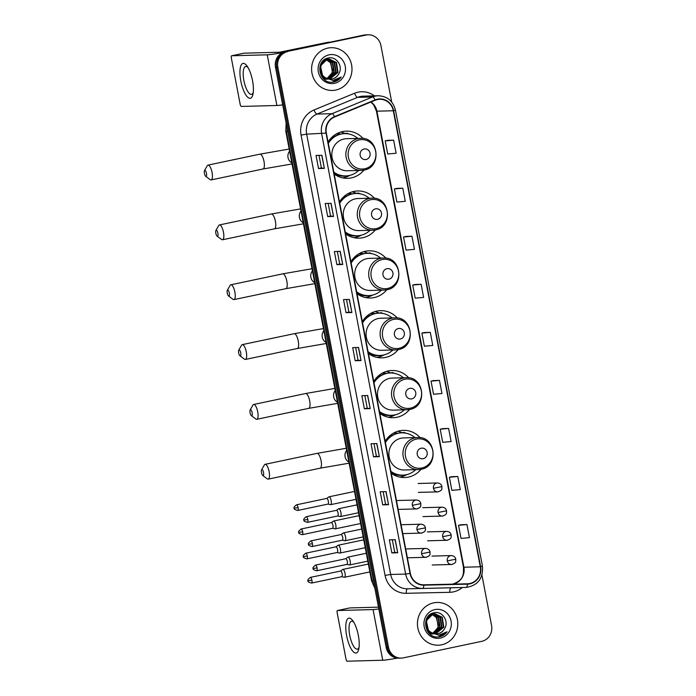 <?xml version="1.0" encoding="UTF-8"?>
<svg xmlns="http://www.w3.org/2000/svg" width="696" height="696" viewBox="0 0 696 696"><rect width="100%" height="100%" fill="white"/><g stroke="black" fill="none" stroke-linecap="round" stroke-linejoin="round"><path stroke-width="1.04" d="M420.158 437.68A23.603 22.289 88.5 0 0 403.41 430.345A23.603 22.289 88.5 0 0 399.626 430.789A23.603 22.289 88.5 0 0 385.166 441.316M391.256 473.237A23.603 22.289 88.5 0 0 404.672 477.543A23.603 22.289 88.5 0 0 408.456 477.091A23.603 22.289 88.5 0 0 421.002 469.313M408.743 377.841A23.603 22.289 88.5 0 0 391.996 370.498A23.603 22.289 88.5 0 0 388.211 370.951A23.603 22.289 88.5 0 0 373.752 381.469M379.842 413.398A23.603 22.289 88.5 0 0 393.257 417.696A23.603 22.289 88.5 0 0 397.042 417.252A23.603 22.289 88.5 0 0 409.587 409.474M397.32 317.994A23.603 22.289 88.5 0 0 380.573 310.66A23.603 22.289 88.5 0 0 376.788 311.103A23.603 22.289 88.5 0 0 362.338 321.63M368.428 353.551A23.603 22.289 88.5 0 0 381.843 357.848A23.603 22.289 88.5 0 0 385.627 357.405A23.603 22.289 88.5 0 0 398.173 349.627M385.906 258.155A23.603 22.289 88.5 0 0 369.158 250.812A23.603 22.289 88.5 0 0 365.374 251.265A23.603 22.289 88.5 0 0 350.923 261.783M357.013 293.712A23.603 22.289 88.5 0 0 370.429 298.01A23.603 22.289 88.5 0 0 374.213 297.566A23.603 22.289 88.5 0 0 386.759 289.78M374.491 198.308A23.603 22.289 88.5 0 0 357.744 190.974A23.603 22.289 88.5 0 0 353.959 191.417A23.603 22.289 88.5 0 0 339.509 201.944M345.59 233.865A23.603 22.289 88.5 0 0 359.014 238.162A23.603 22.289 88.5 0 0 362.79 237.719A23.603 22.289 88.5 0 0 375.344 229.941M363.077 138.469A23.603 22.289 88.5 0 0 346.33 131.126A23.603 22.289 88.5 0 0 342.545 131.57A23.603 22.289 88.5 0 0 328.086 142.097M334.176 174.026A23.603 22.289 88.5 0 0 347.591 178.324A23.603 22.289 88.5 0 0 351.376 177.88A23.603 22.289 88.5 0 0 363.921 170.094M394.275 432.695A21.602 20.401 -91.5 0 1 397.712 433.26A21.158 19.975 88.5 0 0 385.28 441.899M382.852 372.847A21.602 20.401 -91.5 0 1 386.297 373.421M371.438 313.009A21.602 20.401 -91.5 0 1 374.883 313.574M360.023 253.161A21.602 20.401 -91.5 0 1 363.469 253.735A21.158 19.975 88.5 0 0 351.028 262.366M348.609 193.323A21.602 20.401 -91.5 0 1 352.046 193.888M337.195 133.475A21.602 20.401 -91.5 0 1 340.631 134.05M344.607 133.354A23.603 22.289 88.5 0 0 340.788 132.023M356.021 193.192A23.603 22.289 88.5 0 0 352.202 191.87M367.436 253.04A23.603 22.289 88.5 0 0 363.616 251.708M378.85 312.878A23.603 22.289 88.5 0 0 375.031 311.556M390.265 372.725A23.603 22.289 88.5 0 0 386.445 371.394M401.679 432.564A23.603 22.289 88.5 0 0 397.86 431.242M391.7 102.042L380.921 45.553A13.363 12.615 88.5 0 0 368.193 34.8L365.852 34.861A13.363 12.615 88.5 0 0 363.712 35.113L285.377 51.626A13.363 12.615 88.5 0 0 275.503 67.338L386.158 647.419A13.363 12.615 88.5 0 0 398.886 658.172L400.061 658.138A13.363 12.615 88.5 0 1 387.333 647.393A13.363 12.615 88.5 0 0 400.061 658.138L401.235 658.112A13.363 12.615 88.5 0 0 403.375 657.859L481.71 641.347A13.363 12.615 88.5 0 0 491.576 625.634L481.945 575.113M368.193 34.8A13.363 12.615 88.5 0 0 366.053 35.052L286.543 51.591A13.363 12.615 88.5 0 0 276.677 67.303L387.333 647.393L276.677 67.303A13.363 12.615 88.5 0 1 286.543 51.591L364.878 35.087L285.377 51.626M367.027 34.835A13.363 12.615 88.5 0 0 364.878 35.087A13.363 12.615 88.5 0 1 367.027 34.835M327.799 48.111A21.376 20.193 88.5 0 0 311.738 71.444A21.376 20.193 88.5 0 0 332.375 90.454A21.376 20.193 88.5 0 0 335.803 90.045A21.376 20.193 88.5 0 0 351.863 66.712A21.376 20.193 88.5 0 0 331.226 47.711A21.376 20.193 88.5 0 0 327.799 48.111A21.376 20.193 88.5 0 0 311.738 71.444A21.376 20.193 88.5 0 0 332.375 90.454A21.376 20.193 88.5 0 0 335.803 90.045A21.376 20.193 88.5 0 0 351.863 66.712A21.376 20.193 88.5 0 0 331.226 47.711A21.376 20.193 88.5 0 0 327.799 48.111M433.625 602.867A21.376 20.193 88.5 0 0 417.565 626.191A21.376 20.193 88.5 0 0 438.202 645.201A21.376 20.193 88.5 0 0 441.629 644.8A21.376 20.193 88.5 0 0 457.681 621.467A21.376 20.193 88.5 0 0 437.053 602.458A21.376 20.193 88.5 0 0 433.625 602.867A21.376 20.193 88.5 0 0 417.565 626.191A21.376 20.193 88.5 0 0 438.202 645.201A21.376 20.193 88.5 0 0 441.629 644.8A21.376 20.193 88.5 0 0 457.681 621.467A21.376 20.193 88.5 0 0 437.053 602.458A21.376 20.193 88.5 0 0 433.625 602.867M377.441 99.554A14.251 13.459 -91.5 0 1 379.729 99.284A14.251 13.459 -91.5 0 1 393.301 110.751L480.292 566.779A14.251 13.459 -91.5 0 1 467.486 583.805A14.251 13.459 -91.5 0 1 467.434 583.805L423.881 584.814A14.251 13.459 -91.5 0 1 410.353 573.347L326.354 133.032A14.251 13.459 -91.5 0 1 334.637 116.963L375.188 100.241A14.251 13.459 -91.5 0 1 377.441 99.554M377.371 99.197A14.607 13.798 88.5 0 0 375.066 99.911L334.515 116.632A14.607 13.798 88.5 0 0 326.032 133.101L410.022 573.417A14.607 13.798 88.5 0 0 423.89 585.171L467.442 584.162A14.607 13.798 88.5 0 0 480.623 566.709L393.631 110.681A14.607 13.798 88.5 0 0 377.371 99.197M466.955 524.549L458.542 525.289L461.039 538.391L469.452 537.651L466.955 524.549L461.1 524.714M457.785 476.499L449.372 477.238L451.869 490.341L460.291 489.601L457.785 476.499L451.93 476.673M448.624 428.449L440.203 429.188L442.708 442.299L451.121 441.56L448.624 428.449L442.769 428.623M439.454 380.399L431.041 381.138L433.538 394.249L441.96 393.51L439.454 380.399L433.599 380.573M393.623 140.157L385.21 140.897L387.707 153.999L396.128 153.259L393.623 140.157L387.776 140.322M402.793 188.207L394.38 188.947L396.877 202.049L405.29 201.309L402.793 188.207L396.938 188.372M411.962 236.257L403.541 236.997L406.046 250.099L414.459 249.359L411.962 236.257L406.107 236.422M421.124 284.307L412.711 285.047L415.207 298.149L423.62 297.41L421.124 284.307L415.268 284.473M430.293 332.349L421.872 333.088L424.377 346.199L432.79 345.46L430.293 332.349L424.438 332.523M287.718 51.565A13.363 12.615 88.5 0 0 277.852 67.268L388.507 647.358A13.363 12.615 88.5 0 0 401.235 658.112M379.381 456.672L373.526 456.828L371.029 443.726L376.884 443.57L379.381 456.672L376.727 443.578M388.551 504.722L382.696 504.878L380.19 491.776L386.045 491.62L388.551 504.722L385.897 491.62M397.712 552.772L391.857 552.928L389.36 539.826L395.215 539.67L397.712 552.772L395.067 539.67M351.889 312.53L346.025 312.687L343.528 299.576L349.383 299.419L351.889 312.53L349.235 299.428M342.719 264.48L336.864 264.637L334.358 251.526L340.222 251.369L342.719 264.48L340.066 251.378M333.549 216.43L327.694 216.587L325.197 203.484L331.052 203.319L333.549 216.43L330.905 203.328M324.388 168.38L318.533 168.536L316.027 155.434L321.891 155.278L324.388 168.38L321.735 155.278M370.22 408.622L364.356 408.778L361.859 395.676L367.714 395.519L370.22 408.622L367.566 395.528M361.05 360.572L355.195 360.737L352.698 347.626L358.553 347.469L361.05 360.572L358.397 347.478M355.195 360.737L358.066 360.128L360.893 360.572M364.356 408.778L367.227 408.178L370.063 408.622M318.533 168.536L321.404 167.927M319.003 155.347L321.404 167.936L324.232 168.371M327.694 216.587L330.565 215.977L333.401 216.421M336.864 264.637L339.735 264.028L342.562 264.471M346.025 312.687L348.896 312.078L351.732 312.521M391.857 552.928L394.728 552.328L397.564 552.772M382.696 504.878L385.567 504.278L388.394 504.722M373.526 456.828L376.397 456.228L379.233 456.672M421.872 333.088L424.49 332.505M412.711 285.047L415.329 284.455M403.541 236.997L406.16 236.414M394.38 188.947L396.998 188.364M385.21 140.897L387.829 140.314M431.041 381.138L433.66 380.555M440.203 429.188L442.821 428.606M449.372 477.238L451.991 476.656M458.542 525.289L461.152 524.706M358.066 360.137L355.665 347.548M348.896 312.086L346.504 299.498M339.735 264.036L337.334 251.447M330.565 215.986L328.164 203.397M367.236 408.178L364.834 395.598M376.397 456.228L373.996 443.648M385.567 504.278L383.165 491.698M394.728 552.328L392.327 539.748M324.728 79.335L324.162 79.335M326.581 79.292L323.692 78.918M325.798 77.943A10.066 9.509 88.5 0 0 330.609 79.179A10.066 9.509 88.5 0 0 332.218 78.987A10.066 9.509 88.5 0 0 338.613 74.098C343.598 66.772 336.577 56.15 328.634 57.959C314.253 59.873 318.777 84.66 333.097 82.093L333.802 81.963C336.847 81.284 339.326 79.64 341.231 77.038L332.993 80.449L325.798 77.943C317.872 74.115 319.481 60.517 327.729 59.264L329.295 59.073L336.438 62.509L338.004 72.393L329.765 79.161M327.607 79.17L321.152 75.69M324.11 59.899L328.138 59.134M329.069 59.082L335.968 62.518L337.543 72.401L329.539 79.144M327.712 79.231L321.952 76.969M324.64 59.534L327.442 59.125M338.613 74.098C337.012 76.743 334.793 78.378 331.966 78.996L330.461 79.179M326.581 78.544L322.639 75.768L320.447 65.903L327.268 59.282L329.295 59.073M325.58 59.386L326.285 59.552M326.52 59.621L330.852 62.657L332.427 72.541L326.998 78.535M326.929 78.5A10.066 9.509 88.5 0 0 332.47 70.357L330.391 62.675L326.285 59.717M325.354 59.447L326.05 59.639M325.18 59.195L326.276 59.186M326.511 59.203L327.207 59.291M327.442 59.334L332.714 62.605L334.289 72.488L327.929 78.848M325.345 59.186L326.041 59.212M326.276 59.238L326.981 59.343M327.207 59.395L332.253 62.623L333.819 72.497L327.694 78.778M328.373 59.151L334.576 62.562L336.151 72.436L328.851 79.057M327.207 59.134L327.903 59.169M328.138 59.186L334.106 62.57L335.681 72.454L328.616 79.013M329.086 54.836A14.52 13.711 88.5 0 0 318.359 71.914A14.52 13.711 88.5 0 0 334.515 83.32A14.52 13.711 88.5 0 0 345.242 66.251A14.52 13.711 88.5 0 0 329.086 54.836M341.231 77.038L332.618 82.128M240.816 80.997A17.818 5.777 78.1 0 1 240.955 65.563A17.818 5.777 78.1 0 1 247.071 66.103A17.818 5.777 78.1 0 1 252.535 80.684A17.818 5.777 78.1 0 1 252.987 94.169A17.818 5.777 78.1 0 1 247.21 96.727A17.818 5.777 78.1 0 1 240.816 80.997M248.028 67.599A14.251 4.62 -101.9 0 0 245.645 66.494A14.251 4.62 -101.9 0 0 243.896 80.562A14.251 4.62 -101.9 0 0 251.517 94.386A14.251 4.62 -101.9 0 0 253.257 92.411M282.593 52.574A17.818 1 169.2 0 1 267.229 54.827L231.655 55.776A2.227 0.722 -101.9 0 0 231.611 55.784A2.227 0.722 -101.9 0 0 231.333 57.986L240.172 104.287A2.227 0.722 -101.9 0 0 241.321 106.444L276.895 105.496L267.229 54.827M282.663 104.861A17.818 1 169.2 0 1 276.895 105.496M243.939 53.192A2.227 0.722 78.1 0 1 243.974 53.174A2.227 0.722 78.1 0 1 244.018 53.174L279.601 52.217L328.295 42.221A2.227 2.105 -91.5 0 1 328.66 42.186L328.651 42.186M204.424 173.408A3.115 1.009 -101.9 0 0 205.712 176.323A3.115 1.009 -101.9 0 0 206.468 173.356A3.115 1.009 -101.9 0 0 204.502 170.59A3.115 1.009 -101.9 0 0 204.424 173.408M204.502 170.59L207.278 165.726A7.569 2.453 78.1 0 1 208.008 165.109A7.569 2.453 78.1 0 1 212.054 172.443A7.569 2.453 78.1 0 1 211.132 179.925A7.569 2.453 78.1 0 1 210.209 179.646L205.712 176.323M366.122 159.48A5.342 5.046 88.5 0 0 370.063 153.198A5.342 5.046 88.5 0 0 364.121 148.996A5.342 5.046 88.5 0 0 360.171 155.278A5.342 5.046 88.5 0 0 366.122 159.48M360.572 138.321C378.737 136.834 382.095 167.301 364.086 170.068L361.424 170.381A16.034 15.138 88.5 0 1 345.955 156.121A16.034 15.138 88.5 0 1 357.996 138.626A16.034 15.138 88.5 0 1 360.572 138.321L346.53 138.695A16.034 15.138 88.5 0 0 343.963 139A16.034 15.138 88.5 0 0 331.914 156.496A16.034 15.138 88.5 0 0 347.391 170.755L361.424 170.381A16.034 15.138 88.5 0 0 363.999 170.076M333.819 172.121A21.158 19.975 88.5 0 0 345.773 175.923A21.158 19.975 88.5 0 0 349.166 175.523A21.158 19.975 88.5 0 0 358.666 170.45M357.805 138.391A21.158 19.975 88.5 0 0 344.642 133.623A21.158 19.975 88.5 0 0 341.249 134.024A21.158 19.975 88.5 0 0 328.338 143.385M348.713 133.963L346.921 133.171L344.05 133.641A21.158 19.975 88.5 0 0 340.657 134.041A21.158 19.975 88.5 0 0 328.199 142.68M340.257 134.128A21.158 19.975 88.5 0 0 336.507 133.841M330.53 139.739A16.704 15.773 88.5 0 0 329.539 140.253M333.906 172.617A21.158 19.975 88.5 0 0 345.19 175.94L345.773 175.923M349.888 175.357L349.192 175.714A23.159 21.872 -91.5 0 1 343.824 177.637A23.159 21.872 -91.5 0 1 342.597 177.863M346.921 133.171A23.159 21.872 -91.5 0 1 348.061 133.649L348.783 133.971M215.838 233.256A3.115 1.009 -101.9 0 0 217.126 236.161A3.115 1.009 -101.9 0 0 217.883 233.195A3.115 1.009 -101.9 0 0 215.917 230.428A3.115 1.009 -101.9 0 0 215.838 233.256M215.917 230.428L218.692 225.574A7.569 2.453 78.1 0 1 219.423 224.947A7.569 2.453 78.1 0 1 223.477 232.29A7.569 2.453 78.1 0 1 222.546 239.763A7.569 2.453 78.1 0 1 221.632 239.494L217.126 236.161M377.536 219.327A5.342 5.046 88.5 0 0 381.478 213.037A5.342 5.046 88.5 0 0 375.535 208.844A5.342 5.046 88.5 0 0 371.586 215.125A5.342 5.046 88.5 0 0 377.536 219.327M371.986 198.16C390.151 196.672 393.51 227.14 375.501 229.906L372.839 230.219A16.034 15.138 88.5 0 1 357.37 215.969A16.034 15.138 88.5 0 1 369.411 198.464A16.034 15.138 88.5 0 1 371.986 198.16L357.944 198.543A16.034 15.138 88.5 0 0 355.378 198.847A16.034 15.138 88.5 0 0 343.337 216.343A16.034 15.138 88.5 0 0 358.805 230.594L372.839 230.219A16.034 15.138 88.5 0 0 375.414 229.915M345.233 231.959A21.158 19.975 88.5 0 0 357.187 235.761A21.158 19.975 88.5 0 0 360.58 235.361A21.158 19.975 88.5 0 0 370.081 230.298M369.219 198.238A21.158 19.975 88.5 0 0 356.056 193.471A21.158 19.975 88.5 0 0 352.663 193.871A21.158 19.975 88.5 0 0 339.752 203.223M356.056 193.471L355.465 193.479A21.158 19.975 88.5 0 0 352.08 193.88A21.158 19.975 88.5 0 0 339.613 202.527M351.671 193.975A21.158 19.975 88.5 0 0 347.922 193.688M341.945 199.587A16.704 15.773 88.5 0 0 340.953 200.1M345.329 232.455A21.158 19.975 88.5 0 0 356.604 235.779L357.187 235.761M361.302 235.196L360.606 235.561A23.159 21.872 -91.5 0 1 355.247 237.484A23.159 21.872 -91.5 0 1 354.02 237.701M356.074 193.471L358.336 193.01L360.137 193.801M358.336 193.01A23.159 21.872 -91.5 0 1 359.475 193.488L360.197 193.81M227.253 293.094A3.115 1.009 -101.9 0 0 228.54 296.009A3.115 1.009 -101.9 0 0 229.306 293.042A3.115 1.009 -101.9 0 0 227.331 290.275A3.115 1.009 -101.9 0 0 227.253 293.094M227.331 290.275L230.115 285.412A7.569 2.453 78.1 0 1 230.837 284.795A7.569 2.453 78.1 0 1 234.891 292.137A7.569 2.453 78.1 0 1 233.96 299.611A7.569 2.453 78.1 0 1 233.047 299.332L228.54 296.009M388.951 279.166A5.342 5.046 88.5 0 0 392.901 272.884A5.342 5.046 88.5 0 0 386.95 268.682A5.342 5.046 88.5 0 0 383 274.972A5.342 5.046 88.5 0 0 388.951 279.166M383.4 258.007C401.566 256.519 404.924 286.987 386.915 289.754L384.262 290.067A16.034 15.138 88.5 0 1 368.784 275.807A16.034 15.138 88.5 0 1 380.825 258.312A16.034 15.138 88.5 0 1 383.4 258.007L369.367 258.381A16.034 15.138 88.5 0 0 366.792 258.686A16.034 15.138 88.5 0 0 354.751 276.181A16.034 15.138 88.5 0 0 370.22 290.441L384.262 290.067A16.034 15.138 88.5 0 0 386.828 289.762M356.648 291.807A21.158 19.975 88.5 0 0 368.602 295.609A21.158 19.975 88.5 0 0 371.995 295.208A21.158 19.975 88.5 0 0 381.495 290.136M380.634 258.085A21.158 19.975 88.5 0 0 367.471 253.309A21.158 19.975 88.5 0 0 364.078 253.709A21.158 19.975 88.5 0 0 351.167 263.071M371.551 253.649L369.759 252.857L366.888 253.327A21.158 19.975 88.5 0 0 363.495 253.727M363.086 253.814A21.158 19.975 88.5 0 0 359.345 253.527M353.359 259.425A16.704 15.773 88.5 0 0 352.367 259.947M356.743 292.303A21.158 19.975 88.5 0 0 368.019 295.626L368.602 295.609M372.717 295.043L372.021 295.4A23.159 21.872 -91.5 0 1 366.661 297.322A23.159 21.872 -91.5 0 1 365.435 297.549M369.759 252.857A23.159 21.872 -91.5 0 1 370.898 253.335L371.612 253.657M238.667 352.942A3.115 1.009 -101.9 0 0 239.955 355.847A3.115 1.009 -101.9 0 0 240.72 352.881A3.115 1.009 -101.9 0 0 238.754 350.114A3.115 1.009 -101.9 0 0 238.667 352.942M238.754 350.114L241.529 345.26A7.569 2.453 78.1 0 1 242.251 344.633A7.569 2.453 78.1 0 1 246.306 351.976A7.569 2.453 78.1 0 1 245.375 359.449A7.569 2.453 78.1 0 1 244.461 359.18L239.955 355.847M400.365 339.013A5.342 5.046 88.5 0 0 404.315 332.723A5.342 5.046 88.5 0 0 398.364 328.529A5.342 5.046 88.5 0 0 394.415 334.811A5.342 5.046 88.5 0 0 400.365 339.013M394.815 317.855C412.98 316.358 416.347 346.825 398.329 349.592L395.676 349.905A16.034 15.138 88.5 0 1 380.199 335.655A16.034 15.138 88.5 0 1 392.248 318.15A16.034 15.138 88.5 0 1 394.815 317.855L380.782 318.229A16.034 15.138 88.5 0 0 378.206 318.533A16.034 15.138 88.5 0 0 366.166 336.029A16.034 15.138 88.5 0 0 381.634 350.279L395.676 349.905A16.034 15.138 88.5 0 0 398.243 349.601M368.062 351.645A21.158 19.975 88.5 0 0 380.016 355.447A21.158 19.975 88.5 0 0 383.409 355.047A21.158 19.975 88.5 0 0 392.909 349.984M392.048 317.924A21.158 19.975 88.5 0 0 378.885 313.156A21.158 19.975 88.5 0 0 375.492 313.557A21.158 19.975 88.5 0 0 362.581 322.918M382.965 313.487L381.173 312.695L378.302 313.174A21.158 19.975 88.5 0 0 374.909 313.565A21.158 19.975 88.5 0 0 362.451 322.213M374.5 313.661A21.158 19.975 88.5 0 0 370.759 313.374M364.774 319.273A16.704 15.773 88.5 0 0 363.782 319.786M368.158 352.141A21.158 19.975 88.5 0 0 379.433 355.465L380.016 355.447M384.131 354.882L383.435 355.247A23.159 21.872 -91.5 0 1 378.076 357.17A23.159 21.872 -91.5 0 1 376.849 357.387M381.173 312.695A23.159 21.872 -91.5 0 1 382.313 313.174L383.026 313.505M250.081 412.78A3.115 1.009 -101.9 0 0 251.378 415.695A3.115 1.009 -101.9 0 0 252.135 412.728A3.115 1.009 -101.9 0 0 250.168 409.961A3.115 1.009 -101.9 0 0 250.081 412.78M250.168 409.961L252.944 405.098A7.569 2.453 78.1 0 1 253.675 404.48A7.569 2.453 78.1 0 1 257.72 411.823A7.569 2.453 78.1 0 1 256.789 419.296A7.569 2.453 78.1 0 1 255.876 419.018L251.378 415.695M411.78 398.851A5.342 5.046 88.5 0 0 415.73 392.57A5.342 5.046 88.5 0 0 409.779 388.368A5.342 5.046 88.5 0 0 405.829 394.658A5.342 5.046 88.5 0 0 411.78 398.851M406.229 377.693C424.395 376.205 427.762 406.673 409.744 409.439L407.09 409.753A16.034 15.138 88.5 0 1 391.613 395.493A16.034 15.138 88.5 0 1 403.663 377.998A16.034 15.138 88.5 0 1 406.229 377.693L392.196 378.067A16.034 15.138 88.5 0 0 389.621 378.372A16.034 15.138 88.5 0 0 377.58 395.876A16.034 15.138 88.5 0 0 393.057 410.127L407.09 409.753A16.034 15.138 88.5 0 0 409.657 409.448M379.477 411.493A21.158 19.975 88.5 0 0 391.43 415.295A21.158 19.975 88.5 0 0 394.823 414.894A21.158 19.975 88.5 0 0 404.324 409.822M403.471 377.771A21.158 19.975 88.5 0 0 390.299 372.995A21.158 19.975 88.5 0 0 386.906 373.395A21.158 19.975 88.5 0 0 373.996 382.756M390.299 372.995L389.716 373.012A21.158 19.975 88.5 0 0 386.324 373.413A21.158 19.975 88.5 0 0 373.865 382.052M385.915 373.5A21.158 19.975 88.5 0 0 382.174 373.213M376.197 379.111A16.704 15.773 88.5 0 0 375.205 379.633M379.572 411.988A21.158 19.975 88.5 0 0 390.848 415.312L391.43 415.295M395.554 414.729L394.85 415.086A23.159 21.872 -91.5 0 1 389.49 417.017A23.159 21.872 -91.5 0 1 388.264 417.235M390.317 372.995L392.587 372.543L394.38 373.334M392.587 372.543A23.159 21.872 -91.5 0 1 393.727 373.021L394.441 373.343M261.496 472.627A3.115 1.009 -101.9 0 0 262.792 475.533A3.115 1.009 -101.9 0 0 263.549 472.575A3.115 1.009 -101.9 0 0 261.583 469.8A3.115 1.009 -101.9 0 0 261.496 472.627M261.583 469.8L264.358 464.945A7.569 2.453 78.1 0 1 265.089 464.319A7.569 2.453 78.1 0 1 269.135 471.662A7.569 2.453 78.1 0 1 268.212 479.135A7.569 2.453 78.1 0 1 267.29 478.865L262.792 475.533M423.194 458.699A5.342 5.046 88.5 0 0 427.144 452.409A5.342 5.046 88.5 0 0 421.193 448.215A5.342 5.046 88.5 0 0 417.252 454.497A5.342 5.046 88.5 0 0 423.194 458.699M417.644 437.54C435.809 436.044 439.176 466.511 421.158 469.278L418.505 469.591A16.034 15.138 88.5 0 1 403.027 455.341A16.034 15.138 88.5 0 1 415.077 437.836A16.034 15.138 88.5 0 1 417.644 437.54L403.61 437.915A16.034 15.138 88.5 0 0 401.044 438.219A16.034 15.138 88.5 0 0 388.994 455.715A16.034 15.138 88.5 0 0 404.472 469.974L418.505 469.591A16.034 15.138 88.5 0 0 421.071 469.287M390.891 471.331A21.158 19.975 88.5 0 0 402.853 475.133A21.158 19.975 88.5 0 0 406.238 474.742A21.158 19.975 88.5 0 0 415.738 469.67M414.886 437.61A21.158 19.975 88.5 0 0 401.714 432.842A21.158 19.975 88.5 0 0 398.329 433.243A21.158 19.975 88.5 0 0 385.41 442.604M405.794 433.173L404.002 432.381L401.131 432.86A21.158 19.975 88.5 0 0 397.738 433.26M397.338 433.347A21.158 19.975 88.5 0 0 393.588 433.06M387.611 438.959A16.704 15.773 88.5 0 0 386.619 439.472M390.987 471.827A21.158 19.975 88.5 0 0 402.262 475.15L402.853 475.133M406.969 474.568L406.273 474.933A23.159 21.872 -91.5 0 1 400.905 476.856A23.159 21.872 -91.5 0 1 399.678 477.073M404.002 432.381A23.159 21.872 -91.5 0 1 405.142 432.86L405.855 433.19M330.374 504.617A4.011 1.296 -101.9 0 0 330.496 504.652A4.011 1.296 -101.9 0 0 330.609 504.661A4.011 1.296 -101.9 0 0 330.678 504.652A4.011 1.296 -101.9 0 0 331.174 500.694A4.011 1.296 -101.9 0 0 329.104 496.805A4.011 1.296 -101.9 0 0 329.025 496.813A4.011 1.296 -101.9 0 0 328.851 496.892L326.72 498.432M327.842 504.087A2.897 0.94 -101.9 0 0 327.92 504.095A2.897 0.94 -101.9 0 0 327.981 504.087A2.897 0.94 -101.9 0 0 328.329 501.224A2.897 0.94 -101.9 0 0 326.842 498.414A2.897 0.94 -101.9 0 0 326.781 498.423A2.897 0.94 -101.9 0 0 326.659 498.475M334.993 528.812A4.011 1.296 -101.9 0 0 335.107 528.856A4.011 1.296 -101.9 0 0 335.22 528.864A4.011 1.296 -101.9 0 0 335.298 528.856A4.011 1.296 -101.9 0 0 335.785 524.897A4.011 1.296 -101.9 0 0 333.723 521A4.011 1.296 -101.9 0 0 333.645 521.008A4.011 1.296 -101.9 0 0 333.471 521.087L331.331 522.635M332.453 528.281A2.897 0.94 -101.9 0 0 332.54 528.29A2.897 0.94 -101.9 0 0 332.592 528.29A2.897 0.94 -101.9 0 0 332.949 525.428A2.897 0.94 -101.9 0 0 331.453 522.618A2.897 0.94 -101.9 0 0 331.4 522.618A2.897 0.94 -101.9 0 0 331.279 522.679M339.605 553.015A4.011 1.296 -101.9 0 0 339.726 553.05A4.011 1.296 -101.9 0 0 339.839 553.059A4.011 1.296 -101.9 0 0 339.918 553.05A4.011 1.296 -101.9 0 0 340.405 549.101A4.011 1.296 -101.9 0 0 338.334 545.203A4.011 1.296 -101.9 0 0 338.265 545.212A4.011 1.296 -101.9 0 0 338.091 545.29L335.95 546.83M337.073 552.485A2.897 0.94 -101.9 0 0 337.16 552.493A2.897 0.94 -101.9 0 0 337.212 552.485A2.897 0.94 -101.9 0 0 337.569 549.631A2.897 0.94 -101.9 0 0 336.072 546.812A2.897 0.94 -101.9 0 0 336.02 546.821A2.897 0.94 -101.9 0 0 335.89 546.873M344.224 577.21A4.011 1.296 -101.9 0 0 344.337 577.254A4.011 1.296 -101.9 0 0 344.45 577.262A4.011 1.296 -101.9 0 0 344.529 577.254A4.011 1.296 -101.9 0 0 345.025 573.295A4.011 1.296 -101.9 0 0 342.954 569.398A4.011 1.296 -101.9 0 0 342.876 569.406A4.011 1.296 -101.9 0 0 342.702 569.485L340.57 571.033M341.692 576.679A2.897 0.94 -101.9 0 0 341.771 576.688A2.897 0.94 -101.9 0 0 341.823 576.688A2.897 0.94 -101.9 0 0 342.18 573.826A2.897 0.94 -101.9 0 0 340.692 571.016A2.897 0.94 -101.9 0 0 340.631 571.016A2.897 0.94 -101.9 0 0 340.509 571.077M340.118 516.519A4.011 1.296 -101.9 0 0 340.24 516.554A4.011 1.296 -101.9 0 0 340.353 516.562A4.011 1.296 -101.9 0 0 340.431 516.554A4.011 1.296 -101.9 0 0 340.892 512.482A4.011 1.296 -101.9 0 0 338.848 508.698A4.011 1.296 -101.9 0 0 338.778 508.706A4.011 1.296 -101.9 0 0 338.604 508.793L336.464 510.333M337.586 515.988A2.897 0.94 -101.9 0 0 337.673 515.997A2.897 0.94 -101.9 0 0 337.725 515.988A2.897 0.94 -101.9 0 0 338.082 513.126A2.897 0.94 -101.9 0 0 336.586 510.316A2.897 0.94 -101.9 0 0 336.533 510.325A2.897 0.94 -101.9 0 0 336.403 510.377M344.738 540.714A4.011 1.296 -101.9 0 0 344.851 540.748A4.011 1.296 -101.9 0 0 344.964 540.766A4.011 1.296 -101.9 0 0 345.042 540.757A4.011 1.296 -101.9 0 0 345.512 536.677A4.011 1.296 -101.9 0 0 343.467 532.901A4.011 1.296 -101.9 0 0 343.389 532.91A4.011 1.296 -101.9 0 0 343.215 532.988L341.084 534.537M342.206 540.183A2.897 0.94 -101.9 0 0 342.284 540.192A2.897 0.94 -101.9 0 0 342.345 540.183A2.897 0.94 -101.9 0 0 342.693 537.329A2.897 0.94 -101.9 0 0 341.205 534.511A2.897 0.94 -101.9 0 0 341.144 534.519A2.897 0.94 -101.9 0 0 341.023 534.58M349.357 564.917A4.011 1.296 -101.9 0 0 349.47 564.952A4.011 1.296 -101.9 0 0 349.583 564.961A4.011 1.296 -101.9 0 0 349.662 564.952A4.011 1.296 -101.9 0 0 350.131 560.88A4.011 1.296 -101.9 0 0 348.087 557.105A4.011 1.296 -101.9 0 0 348.009 557.113A4.011 1.296 -101.9 0 0 347.835 557.192L345.695 558.731M346.817 564.386A2.897 0.94 -101.9 0 0 346.904 564.395A2.897 0.94 -101.9 0 0 346.956 564.386A2.897 0.94 -101.9 0 0 347.313 561.524A2.897 0.94 -101.9 0 0 345.816 558.714A2.897 0.94 -101.9 0 0 345.764 558.723A2.897 0.94 -101.9 0 0 345.642 558.775M346.643 635.752A17.818 5.777 78.1 0 1 346.773 620.31A17.818 5.777 78.1 0 1 352.898 620.849A17.818 5.777 78.1 0 1 358.353 635.431A17.818 5.777 78.1 0 1 358.805 648.916A17.818 5.777 78.1 0 1 353.029 651.482A17.818 5.777 78.1 0 1 346.643 635.752M353.855 622.346A14.251 4.62 -101.9 0 0 351.463 621.241A14.251 4.62 -101.9 0 0 349.723 635.317A14.251 4.62 -101.9 0 0 357.344 649.133A14.251 4.62 -101.9 0 0 359.084 647.158M378.824 608.939A17.818 1 169.2 0 1 373.056 609.574L337.473 610.531A2.227 0.722 -101.9 0 0 337.43 610.531A2.227 0.722 -101.9 0 0 337.16 612.732L345.99 659.034A2.227 0.722 -101.9 0 0 347.139 661.2L382.722 660.243L373.056 609.574M397.425 658.12A17.818 1 169.2 0 1 382.722 660.243M349.757 607.939A2.227 0.722 78.1 0 1 349.801 607.93A2.227 0.722 78.1 0 1 349.844 607.921L378.485 607.156M430.546 634.091L429.989 634.091M432.407 634.039L429.51 633.673M431.616 632.699A10.066 9.509 88.5 0 0 436.435 633.934A10.066 9.509 88.5 0 0 438.045 633.743A10.066 9.509 88.5 0 0 444.44 628.853C449.425 621.528 442.404 610.897 434.461 612.715C420.071 614.629 424.603 639.415 438.924 636.84L439.62 636.718C442.673 636.04 445.153 634.395 447.058 631.785L438.819 635.204L431.616 632.699C423.699 628.871 425.3 615.264 433.556 614.02L435.122 613.828L442.256 617.265L443.83 627.139L435.592 633.917M433.425 633.925L426.979 630.445M429.937 614.655L433.965 613.889M434.887 613.837L441.795 617.274L443.369 627.157L435.365 633.899M433.538 633.978L427.779 631.716M430.459 614.281L433.26 613.881M444.44 628.853C442.839 631.498 440.62 633.125 437.793 633.752L436.279 633.934M432.407 633.299L428.466 630.524L426.274 620.658L433.095 614.029L435.122 613.828M431.407 614.133L432.112 614.307M432.346 614.377L436.679 617.413L438.254 627.287L432.825 633.282M432.747 633.256A10.066 9.509 88.5 0 0 438.297 625.104L436.218 617.422L432.112 614.464M431.172 614.194L431.877 614.385M431.007 613.95L432.103 613.942M432.338 613.95L433.034 614.046M433.269 614.09L438.541 617.361L440.116 627.244L433.747 633.595M431.172 613.942L431.868 613.968M432.103 613.994L432.799 614.098M433.034 614.15L438.071 617.369L439.646 627.253L433.521 633.534M434.191 613.907L440.403 617.308L441.969 627.192L434.669 633.804M433.034 613.889L433.73 613.915M433.965 613.942L439.933 617.326L441.508 627.2L434.443 633.76M434.913 609.592A14.52 13.711 88.5 0 0 424.186 626.661A14.52 13.711 88.5 0 0 440.342 638.067A14.52 13.711 88.5 0 0 451.069 620.997A14.52 13.711 88.5 0 0 434.913 609.592M447.058 631.785L438.436 636.883M275.503 67.338L277.852 67.268M363.712 35.113L366.053 35.052M386.158 647.419L388.507 647.358M286.343 124.166A17.818 16.826 88.5 0 0 286.317 131.37L287.718 131.335M374.866 588.19L371.534 580.673L285.812 131.309A8.909 0.496 -10.8 0 0 286.317 131.37L372.038 580.742L373.439 580.708M371.534 580.673A8.909 0.496 -10.8 0 0 372.038 580.742A17.818 16.826 88.5 0 0 374.709 587.38M452.278 584.162A14.251 13.459 88.5 0 0 453.366 583.979A14.251 13.459 88.5 0 0 463.893 567.223L376.901 111.186A14.251 13.459 88.5 0 0 370.968 101.99M393.301 110.751L376.901 111.186A8.013 0.452 -10.8 0 1 376.449 111.125L373.691 104.887L370.794 102.06M462.327 587.511A22.272 21.028 -91.5 0 1 453.4 591.878A22.272 21.028 -91.5 0 1 449.764 592.305L406.212 593.305A22.272 21.028 -91.5 0 1 385.071 575.392L301.072 135.067A22.272 21.028 -91.5 0 1 314.009 109.968L354.56 93.255A22.272 21.028 -91.5 0 1 374.378 95.857M410.022 573.417L405.646 574.078L321.656 133.762A17.818 16.826 -91.5 0 1 332.001 113.683L372.551 96.962A17.818 16.826 -91.5 0 1 375.37 96.091A17.818 16.826 -91.5 0 1 378.224 95.761L363.234 96.161A17.818 16.826 88.5 0 0 360.371 96.492A17.818 16.826 88.5 0 0 357.561 97.362L317.011 114.083A17.818 16.826 88.5 0 0 306.658 134.163L390.656 574.478A17.818 16.826 88.5 0 0 407.569 588.816L451.121 587.807A17.818 16.826 88.5 0 0 451.182 587.807A17.818 16.826 88.5 0 0 451.234 587.807M375.066 99.911A4.454 1.375 67.6 0 0 372.551 96.962L357.561 97.362A4.454 1.375 -112.4 0 1 354.56 93.255M301.072 135.067L306.658 134.163L326.032 133.101M423.89 585.171A4.454 1.462 88.7 0 1 422.559 588.416A17.818 16.826 -91.5 0 1 405.646 574.078L390.656 574.478L385.071 575.392M314.009 109.968A4.454 1.375 -112.4 0 0 317.011 114.083L332.001 113.683A4.454 1.375 67.6 0 1 334.515 116.632M467.442 584.162A4.454 1.462 88.7 0 1 466.111 587.407L407.569 588.816A4.454 1.462 -91.3 0 0 406.212 593.305M480.623 566.709L482.441 566.161C483.285 578.446 477.865 585.536 466.172 587.407A17.818 16.826 -91.5 0 1 466.111 587.407L451.121 587.807A4.454 1.462 -91.3 0 0 449.764 592.305M482.441 566.161L395.45 110.125L393.631 110.681M480.292 566.779L463.893 567.223A8.013 0.452 -10.8 0 1 463.44 567.162L376.449 111.125M330.217 42.169L328.295 42.221M244.018 53.174L231.655 55.776M292.042 163.96L263.079 168.971A7.569 2.453 -101.9 0 0 264.01 161.498A7.569 2.453 -101.9 0 0 259.956 154.155L208.008 165.109M291.833 162.873A7.569 7.151 -91.5 0 1 289.606 151.18M364.791 168.771A14.729 13.911 88.5 0 0 375.666 151.45A14.729 13.911 88.5 0 0 359.275 139.879A14.729 13.911 88.5 0 0 348.4 157.192A14.729 13.911 88.5 0 0 364.791 168.771M334.106 173.643A21.358 20.167 88.5 0 0 347.269 175.818M303.456 223.808L274.494 228.819A7.569 2.453 -101.9 0 0 275.425 221.345A7.569 2.453 -101.9 0 0 271.37 214.003L219.423 224.947M303.247 222.72A7.569 7.151 -91.5 0 1 301.02 211.027M376.205 228.61A14.729 13.911 88.5 0 0 387.08 211.288A14.729 13.911 88.5 0 0 370.69 199.717A14.729 13.911 88.5 0 0 359.815 217.039A14.729 13.911 88.5 0 0 376.205 228.61M345.52 233.482A21.358 20.167 88.5 0 0 358.684 235.666M314.87 283.646L285.908 288.657A7.569 2.453 -101.9 0 0 286.839 281.184A7.569 2.453 -101.9 0 0 282.785 273.841L230.837 284.795M314.662 282.559A7.569 7.151 -91.5 0 1 312.434 270.866M387.62 288.457A14.729 13.911 88.5 0 0 398.495 271.135A14.729 13.911 88.5 0 0 382.113 259.565A14.729 13.911 88.5 0 0 371.229 276.877A14.729 13.911 88.5 0 0 387.62 288.457M356.935 293.329A21.358 20.167 88.5 0 0 370.098 295.504M326.285 343.493L297.322 348.505A7.569 2.453 -101.9 0 0 298.253 341.031A7.569 2.453 -101.9 0 0 294.208 333.689L242.251 344.633M326.085 342.406A7.569 7.151 -91.5 0 1 323.849 330.713M399.034 348.296A14.729 13.911 88.5 0 0 409.918 330.974A14.729 13.911 88.5 0 0 393.527 319.403A14.729 13.911 88.5 0 0 382.643 336.725A14.729 13.911 88.5 0 0 399.034 348.296M368.349 353.168A21.358 20.167 88.5 0 0 381.512 355.351M337.708 403.332L308.746 408.352A7.569 2.453 -101.9 0 0 309.668 400.87A7.569 2.453 -101.9 0 0 305.622 393.527L253.675 404.48M337.499 402.245A7.569 7.151 -91.5 0 1 335.263 390.552M410.449 408.143A14.729 13.911 88.5 0 0 421.332 390.821A14.729 13.911 88.5 0 0 404.941 379.25A14.729 13.911 88.5 0 0 394.058 396.572A14.729 13.911 88.5 0 0 410.449 408.143M379.772 413.015A21.358 20.167 88.5 0 0 392.927 415.19M349.122 463.179L320.16 468.19A7.569 2.453 -101.9 0 0 321.082 460.717A7.569 2.453 -101.9 0 0 317.037 453.374L265.089 464.319M348.913 462.092A7.569 7.151 -91.5 0 1 346.686 450.399M421.863 467.982A14.729 13.911 88.5 0 0 432.747 450.669A14.729 13.911 88.5 0 0 416.356 439.089A14.729 13.911 88.5 0 0 405.472 456.411A14.729 13.911 88.5 0 0 421.863 467.982M391.187 472.854A21.358 20.167 88.5 0 0 404.35 475.037M418.131 483.494L437.453 482.972A4.454 4.202 88.5 0 0 433.451 488.296L441.951 486.591C441.481 488.296 443.43 490.149 437.697 491.881A4.454 4.202 88.5 0 0 438.41 491.794M298.071 507.61A2.897 0.94 -101.9 0 0 296.522 504.8C294.164 506.671 293.416 507.793 294.277 508.176L298.071 507.61A2.897 0.94 -101.9 0 1 297.714 510.464L327.981 504.087M433.451 488.296A4.454 4.202 88.5 0 0 437.697 491.881L418.366 492.394M422.742 507.688L442.073 507.175A4.454 4.202 88.5 0 0 438.071 512.491L446.571 510.794C446.101 512.5 448.05 514.353 442.308 516.075A4.454 4.202 88.5 0 0 443.021 515.997M302.69 531.805A2.897 0.94 -101.9 0 0 301.142 528.995C298.784 530.865 298.036 531.996 298.889 532.37L302.69 531.805A2.897 0.94 -101.9 0 1 302.334 534.667L332.592 528.29M438.071 512.491A4.454 4.202 88.5 0 0 442.308 516.075L422.985 516.597M427.361 531.892L446.693 531.37A4.454 4.202 88.5 0 0 442.682 536.694L451.182 534.989C450.712 536.694 452.661 538.547 446.928 540.279A4.454 4.202 88.5 0 0 447.641 540.192M307.301 556.008A2.897 0.94 -101.9 0 0 305.753 553.198C303.395 555.069 302.647 556.191 303.508 556.574L307.301 556.008A2.897 0.94 -101.9 0 1 306.945 558.862L337.212 552.485M442.682 536.694A4.454 4.202 88.5 0 0 446.928 540.279L427.596 540.792M431.981 556.087L451.304 555.573A4.454 4.202 88.5 0 0 447.302 560.889L455.802 559.192C455.332 560.898 457.281 562.751 451.547 564.473A4.454 4.202 88.5 0 0 452.261 564.395M311.921 580.203A2.897 0.94 -101.9 0 0 310.373 577.393C308.015 579.263 307.267 580.394 308.128 580.768L311.921 580.203A2.897 0.94 -101.9 0 1 311.564 583.065L341.823 576.688M447.302 560.889A4.454 4.202 88.5 0 0 451.547 564.473L432.216 564.995M307.815 519.503A2.897 0.94 -101.9 0 0 306.266 516.702C303.908 518.563 303.16 519.695 304.022 520.077L307.815 519.503A2.897 0.94 -101.9 0 1 307.458 522.365L337.725 515.988M397.016 500.528L416.347 500.006A4.454 4.202 88.5 0 0 412.345 505.331L420.836 503.626C420.375 505.331 422.324 507.184 416.582 508.915A4.454 4.202 88.5 0 0 417.296 508.828M412.345 505.331A4.454 4.202 88.5 0 0 416.582 508.915L398.155 509.402M312.434 543.707A2.897 0.94 -101.9 0 0 310.886 540.896C308.528 542.767 307.78 543.889 308.641 544.272L312.434 543.707A2.897 0.94 -101.9 0 1 312.078 546.56L342.345 540.183M401.635 524.723L420.967 524.21A4.454 4.202 88.5 0 0 416.956 529.525L425.456 527.829C424.986 529.534 426.935 531.387 421.202 533.11A4.454 4.202 88.5 0 0 421.915 533.032M416.956 529.525A4.454 4.202 88.5 0 0 421.202 533.11L402.775 533.606M317.045 567.901A2.897 0.94 -101.9 0 0 315.497 565.1C313.148 566.97 312.4 568.093 313.252 568.475L317.045 567.901A2.897 0.94 -101.9 0 1 316.697 570.763L346.956 564.386M406.255 548.927L425.578 548.404A4.454 4.202 88.5 0 0 421.576 553.729L430.076 552.024C429.606 553.729 431.555 555.582 425.822 557.313A4.454 4.202 88.5 0 0 426.535 557.226M421.576 553.729A4.454 4.202 88.5 0 0 425.822 557.313L407.386 557.809M349.844 607.921L337.473 610.531M285.812 131.309L286.134 123.053M452.235 584.162L453.218 583.996C464.415 579.603 463.501 573.826 463.44 567.162M395.45 110.125C393.049 100.998 387.307 96.205 378.224 95.761M466.172 587.407L451.182 587.807M231.611 55.784L243.974 53.174M289.197 149.048L259.956 154.155M263.079 168.971L211.132 179.925M300.611 208.896L271.37 214.003M274.494 228.819L222.546 239.763M312.025 268.734L282.785 273.841M285.908 288.657L233.96 299.611M323.44 328.582L294.208 333.689M297.322 348.505L245.375 359.449M334.863 388.42L305.622 393.527M308.746 408.352L256.789 419.296M346.277 448.267L317.037 453.374M320.16 468.19L268.212 479.135M437.453 482.972C439.95 483.189 441.447 484.399 441.951 486.591M356.013 499.319L330.678 504.652M354.508 491.437L329.025 496.813M327.912 504.104L330.496 504.652M296.522 504.8L326.781 498.423M297.714 510.464C294.782 509.707 293.634 508.941 294.277 508.176M442.073 507.175C444.57 507.393 446.066 508.602 446.571 510.794M360.632 523.514L335.298 528.856M359.127 515.64L333.645 521.008M332.531 528.299L335.107 528.856M301.142 528.995L331.4 522.618M302.334 534.667C299.402 533.902 298.253 533.136 298.889 532.37M446.693 531.37C449.181 531.587 450.677 532.797 451.182 534.989M365.243 547.717L339.918 553.05M363.747 539.835L338.265 545.212M337.142 552.502L339.726 553.05M305.753 553.198L336.02 546.821M306.945 558.862C304.013 558.105 302.873 557.339 303.508 556.574M451.304 555.573C453.801 555.791 455.297 557 455.802 559.192M369.863 571.912L344.529 577.254M368.358 564.038L342.876 569.406M341.762 576.697L344.337 577.254M310.373 577.393L340.631 571.016M311.564 583.065C308.632 582.3 307.484 581.543 308.128 580.768M416.347 500.006C418.835 500.224 420.34 501.433 420.836 503.626M358.57 512.735L340.431 516.554M357.074 504.852L338.778 508.706M337.656 515.997L340.24 516.554M306.266 516.702L336.533 510.325M307.458 522.365C304.535 521.608 303.386 520.843 304.022 520.077M420.967 524.21C423.455 524.427 424.952 525.637 425.456 527.829M363.19 536.929L345.042 540.757M361.685 529.056L343.389 532.91M342.275 540.2L344.851 540.748M310.886 540.896L341.144 534.519M312.078 546.56C309.146 545.803 307.997 545.038 308.641 544.272M425.578 548.404C428.075 548.622 429.571 549.831 430.076 552.024M367.81 561.133L349.662 564.952M366.305 553.25L348.009 557.113M346.895 564.404L349.47 564.952M315.497 565.1L345.764 558.723M316.697 570.763C313.765 570.007 312.617 569.241 313.252 568.475M337.43 610.531L349.801 607.93"/></g></svg>
